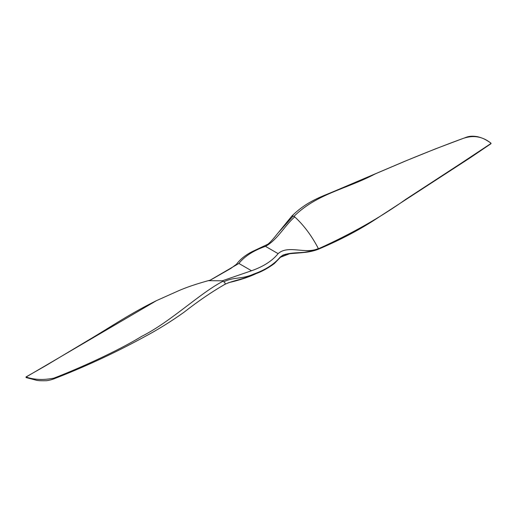 <?xml version="1.0" encoding="UTF-8"?>
<svg xmlns="http://www.w3.org/2000/svg" width="517" height="517" viewBox="0 0 517 517"><rect width="100%" height="100%" fill="white"/><g stroke="black" fill="none" stroke-linecap="round" stroke-linejoin="round"><path stroke-width="0.78" d="M293.953 216.39C317.173 193.5 345.976 189.345 375.368 173.835L405.683 160.942C424.302 153.155 449.538 143.312 463.161 138.414L435.657 148.786L404.598 161.362L335.178 190.889C322.395 196.376 306.93 201.081 291.879 216.035L293.178 216.041L294.742 216.882C284.486 225.793 277.487 239.882 265.473 246.344C253.569 250.532 244.709 256.232 238.88 263.45L210.025 280.259M293.178 216.041L278.101 232.908C277.319 233.736 271.393 241.73 267.703 244.295L252.102 251.643C245.22 255.224 240.011 259.424 236.469 264.252L230.802 268.446L211.001 279.768M224.281 284.512L224.927 284.324C234.291 280.007 241.206 280.111 253.504 274.417L253.504 274.146C241.62 279.51 234.201 276.64 223.822 281.784L222.258 280.815L251.527 270.753C263.424 266.565 272.291 260.865 278.12 253.647C288.092 244.547 305.243 254.532 318.362 248.567L318.459 248.767C351.347 233.897 380.525 217.373 405.981 199.207L460.977 163.359L490.762 143.623L490.866 143.131C482.632 136.475 473.398 134.905 463.161 138.414M210.374 280.136L208.261 280.673C196.014 284.059 186.017 287.471 178.268 290.897L156.451 300.655L26.128 376.99L26.244 377.552L26.134 377.055C34.368 379.827 43.602 380.189 53.839 378.153L54.091 378.793L53.341 378.547M156.451 300.655L156.457 300.648C128.507 314.491 110.134 327.377 87.043 340.962L45.619 365.771L25.973 376.983L26.128 377.572L35.57 380.034C37.166 380.661 40.895 380.88 46.743 380.699C51.939 379.795 51.616 379.581 54.091 378.793C85.105 366.734 114.729 353.008 142.976 337.601C157.129 330.124 170.817 321.664 184.046 312.223C198.076 301.224 211.686 291.931 224.876 284.35M282.754 255.178L286.017 254.131M253.504 274.417C265.35 270.21 274.243 264.523 280.182 257.363L290.069 253.576L302.225 252.671L313.729 250.635M253.504 274.146C265.344 269.945 274.236 264.258 280.182 257.091L280.182 257.363M318.459 248.767L318.537 248.968C305.657 255.088 288.745 250.17 280.182 257.091M224.895 284.344C230.989 281.642 227.441 283.096 233.833 281.39C242.744 279.096 250.273 276.466 256.432 273.493C262.145 271.425 268.103 268.129 274.307 263.592L281.455 256.212C281.713 255.734 283.329 255.088 286.302 254.286C290.657 253.42 293.54 253.459 302.212 252.671C308.546 252.16 313.961 250.997 318.491 249.175C341.058 239.662 361.293 228.908 379.181 216.92L469.701 158.112L491.027 143.687L490.969 143.112C484.222 138.459 481.779 137.884 477.734 136.734C468.977 135.131 466.172 137.567 463.051 138.446L462.967 138.485M223.047 281.235C199.827 293.126 171.017 321.632 141.626 336.399C117.185 351.347 77.653 369.035 53.839 378.153M223.822 281.784C225.147 282.851 225.515 283.704 224.927 284.324M208.261 280.673L222.258 280.815M318.362 248.567C311.751 235.855 303.88 225.296 294.742 216.882M251.527 270.753L238.88 263.45M265.473 246.344L278.12 253.647M278.101 232.908L291.879 216.035"/></g></svg>
